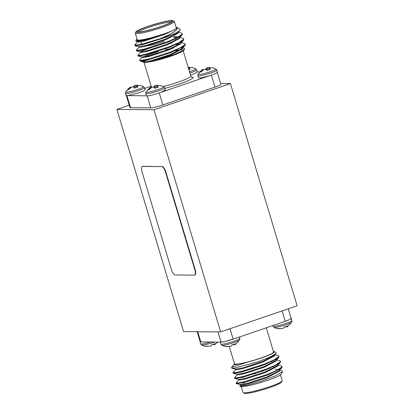 <?xml version="1.0" encoding="UTF-8"?>
<svg xmlns="http://www.w3.org/2000/svg" width="414" height="414" viewBox="0 0 414 414"><rect width="100%" height="100%" fill="white"/><g stroke="black" fill="none" stroke-linecap="round" stroke-linejoin="round"><path stroke-width="0.62" d="M198.477 77.904L201.965 77.713L209.562 75.695L215.332 73.594L217.474 72.207L216.848 70.111A9.915 1.082 163.3 0 1 207.657 73.992A9.915 1.082 163.3 0 1 197.851 75.809L198.477 77.904M199.693 71.922L197.199 71.896M190.492 75.131L195.46 73.237L197.23 71.989M151.172 86.19L144.688 88.41M127.626 95.675L138.457 92.938L143.368 91.059L145.123 89.854L144.491 87.752A9.915 1.082 163.3 0 1 135.3 91.639A9.915 1.082 163.3 0 1 125.494 93.455L126.125 95.551L146.478 95.851C147.327 96.384 155.638 94.356 161.02 92.306L165.362 90.04L164.731 87.944A9.915 1.082 163.3 0 1 155.54 91.825A9.915 1.082 163.3 0 1 145.733 93.642L146.478 95.851M161.02 92.306L209.562 75.695M217.35 72.466L220.9 84.29A9.724 1.061 163.3 0 1 214.959 87.116L211.357 75.11M159.24 92.943L162.842 104.949L214.959 87.116M162.842 104.949A9.724 1.061 163.3 0 1 150.784 107.894L147.193 95.919M126.953 95.732L130.545 107.702L150.784 107.894M130.545 107.702A9.724 1.061 163.3 0 1 129.918 107.526L126.368 95.701M160.187 38.652C171.743 33.922 177.446 30.315 177.301 27.836A21.393 2.329 -16.7 0 0 177.094 27.526L180.152 29.156L180.085 30.341L175.94 32.949A24.307 2.65 163.3 0 1 160.187 38.652L143.239 43.786L137.132 45.059L134.757 45.007L137.645 41.855M178.175 32.323L181.089 32.985L182.098 33.612L181.881 34.346L177.145 37.524L167.546 41.674L144.781 48.93L138.68 50.203L136.304 50.151L139.083 47.217L138.892 46.575M175.179 38.481L177.27 38.202M179.723 37.467L182.636 38.129L183.64 38.756L183.423 39.485L178.688 42.663L169.088 46.818L146.323 54.074L140.222 55.347L137.846 55.295L140.625 52.361L140.703 51.357L156.326 45.84M144.719 51.952L156.994 48.065M176.721 43.625L178.812 43.346M181.265 42.611L184.178 43.268L185.182 43.9L184.965 44.629L180.23 47.807L170.635 51.962L147.87 59.218L139.756 60.62A24.307 2.65 -16.7 0 0 149.521 59.492C140.838 62.028 139.409 62.328 145.231 60.387M175.94 32.949L166.195 37.177L143.43 44.427L135.207 45.814L134.954 45.654L135.259 45.204M182.082 33.964L182.289 34.253L181.818 35.283L167.737 42.321L144.972 49.571L136.749 50.958L136.496 50.793L136.806 50.348M172.793 39.553L175.37 39.128M183.63 39.107L183.366 40.427L169.285 47.46L146.52 54.715L138.292 56.097L138.038 55.937L138.348 55.492M174.335 44.696L179.919 43.889M185.172 44.251L184.908 45.566L170.827 52.604L149.521 59.492M177.301 27.836L174.967 29.477C172.669 30.734 169.021 32.23 164.016 33.948L142.99 40.21L136.04 41.209L135.766 40.836L136.361 39.749A21.393 2.329 -16.7 0 0 156.14 36.51M177.094 27.526A21.393 2.329 -16.7 0 0 176.157 27.35M137.044 39.087A21.393 2.329 -16.7 0 0 136.361 39.749M135.3 33.27L137.241 39.749A20.421 2.225 -16.7 0 0 163.882 33.948A20.421 2.225 -16.7 0 0 176.359 28.017L174.413 21.533A20.421 2.225 163.3 0 1 161.941 27.469A20.421 2.225 163.3 0 1 135.3 33.27A20.421 2.225 163.3 0 1 135.347 33.001L135.999 31.811A19.448 2.117 -16.7 0 0 161.325 26.537A19.448 2.117 -16.7 0 0 173.026 20.7A19.448 2.117 -16.7 0 0 153.967 24.447A19.448 2.117 -16.7 0 0 135.999 31.811M173.026 20.7L174.227 21.337A20.421 2.225 163.3 0 1 174.413 21.533M160.917 26.537A18.278 1.992 163.3 0 1 137.236 31.909A18.278 1.992 163.3 0 1 154.008 24.571A18.278 1.992 163.3 0 1 172.043 21.466A18.278 1.992 163.3 0 1 160.917 26.537M145.443 60.278A21.393 2.329 163.3 0 1 147.493 59.305M172.467 51.253A21.393 2.329 163.3 0 1 181.772 49.587M154.582 60.92L174.02 54.565L181.332 51.3L184.613 48.935L183.904 50.234A21.393 2.329 163.3 0 1 154.582 60.92L148.305 62.126C144.884 62.649 143.306 62.555 143.57 61.841L144.212 61.049M181.404 49.861A20.421 2.225 -16.7 0 0 171.665 51.564M148.388 59.088A20.421 2.225 -16.7 0 0 146.121 60.165M144.926 60.848A20.421 2.225 -16.7 0 0 143.906 61.971M184.613 48.935L183.899 48.003L182.807 47.755M181.472 47.9L179.769 48.045M158.422 52.826L144.9 57.37M142.271 57.287L139.647 60.014L139.756 60.62M184.908 45.566L182.16 48.428L170.185 54.524L150.748 60.853L143.705 62.121L141.676 61.66L139.606 60.563M171.184 22.221A17.305 1.884 -16.7 0 0 154.313 25.596A17.305 1.884 -16.7 0 0 138.374 32.064M142.385 44.681A17.305 1.884 163.3 0 1 142.049 44.577A17.305 1.884 163.3 0 1 141.888 44.412L141.096 41.778M147.249 45.825A15.365 1.672 -16.7 0 0 164.353 41.338M174.967 29.477L164.208 34.595L144.765 40.924L139.565 42.062L137.541 42.073L137.35 41.431M177.963 32.049L177.979 33.337L165.75 39.734L146.308 46.068L141.107 47.206L139.083 47.217M173.45 37.364L178.765 37.25L179.485 37.545M179.505 37.193L179.521 38.481L167.292 44.878L147.85 51.207L142.649 52.35L140.625 52.361M168.886 43.527L171.919 42.968M179.438 42.275L180.494 42.44M181.053 42.331L181.063 43.625L168.84 50.022L149.397 56.351L144.191 57.494L142.173 57.499L141.976 56.858M142.639 57.003L158.065 51.626M165.605 49.706L173.461 48.112M180.98 47.419L182.036 47.584M182.657 47.91L182.605 48.769L170.382 55.165L148.305 62.126M164.016 33.948L144.574 40.282L137.531 41.545L136.04 41.209M180.085 30.341L177.534 32.996L165.559 39.092L146.116 45.421L139.078 46.689L135.207 45.814M173.937 36.639L179.422 37.027M181.818 35.283L179.076 38.14L167.101 44.236L147.658 50.565L140.62 51.833L136.749 50.958M180.302 41.798L180.965 42.166M183.366 40.427L180.618 43.284L168.643 49.38L149.2 55.709L142.162 56.977L138.292 56.097M145.531 54.953L157.869 50.984M181.844 46.942L182.507 47.31M160.337 85.584A6.795 0.74 163.3 0 1 160.648 85.61L163.747 86.764A9.367 1.019 163.3 0 1 163.742 86.764A9.367 1.019 163.3 0 1 155.157 90.521A9.367 1.019 163.3 0 1 145.904 92.115A9.367 1.019 163.3 0 1 145.909 92.11L145.733 93.642M160.648 85.61A6.795 0.74 163.3 0 1 160.777 85.672L156.973 85.589L158.236 87.106A6.795 0.74 163.3 0 1 154.877 88.254L153.439 87.137L152.538 87.106L151.389 87.639L149.112 89.662A6.795 0.74 163.3 0 1 147.808 89.652L150.82 87.09L151.182 87.784M145.909 92.11L150.712 87.152L151.115 87.835M153.449 87.142A6.795 0.74 163.3 0 1 153.708 87.064L154.458 85.9L155.25 85.574L157.812 85.424M156.508 85.403L157.165 87.504M155.25 85.574L155.861 87.944M154.458 85.9L154.971 88.229M153.708 87.064L153.796 87.364M150.013 87.623L150.313 88.477M156.984 85.926L157.299 87.457M140.098 85.398A6.795 0.74 163.3 0 1 140.408 85.424L143.503 86.573A9.367 1.019 163.3 0 1 134.917 90.335A9.367 1.019 163.3 0 1 125.665 91.924A9.367 1.019 163.3 0 1 125.67 91.924L125.494 93.455M140.408 85.424A6.795 0.74 163.3 0 1 140.537 85.481L136.734 85.398L137.997 86.919A6.795 0.74 163.3 0 1 134.638 88.068L133.199 86.95L132.299 86.914L131.15 87.447L128.873 89.476A6.795 0.74 163.3 0 1 127.569 89.46L130.581 86.899L130.943 87.597M130.477 86.961L130.876 87.649M133.21 86.956A6.795 0.74 163.3 0 1 133.468 86.878L134.224 85.714L135.011 85.382L137.572 85.237M136.268 85.212L136.925 87.313M135.011 85.382L135.621 87.758M134.224 85.714L134.731 88.042M133.468 86.878L133.556 87.178M129.773 87.437L130.074 88.291M136.744 85.734L137.06 87.266M192.215 67.56A6.795 0.74 163.3 0 1 192.526 67.591L195.62 68.74A9.367 1.019 163.3 0 1 189.472 71.725M188.173 67.399L189.69 67.399M192.526 67.591A6.795 0.74 163.3 0 1 192.655 67.648L188.846 67.565L190.114 69.086A6.795 0.74 163.3 0 1 188.82 69.557M188.386 67.378L189.043 69.48M188.862 67.901L189.177 69.433M212.454 67.751A6.795 0.74 163.3 0 1 212.765 67.777L215.86 68.926A9.367 1.019 163.3 0 1 207.269 72.688A9.367 1.019 163.3 0 1 198.021 74.282A9.367 1.019 163.3 0 1 198.021 74.277L197.851 75.809M212.765 67.777A6.795 0.74 163.3 0 1 212.894 67.839L209.086 67.756L210.353 69.273A6.795 0.74 163.3 0 1 206.995 70.421L205.551 69.304L204.656 69.273L203.507 69.8L201.225 71.829A6.795 0.74 163.3 0 1 199.921 71.819L202.932 69.257L203.3 69.95M198.021 74.277L202.829 69.319L203.233 70.002M205.567 69.309A6.795 0.74 163.3 0 1 205.82 69.231L206.576 68.067L207.367 67.741L209.929 67.591M208.625 67.565L209.282 69.666M207.367 67.741L207.973 70.111M206.576 68.067L207.083 70.396M205.82 69.231L205.913 69.531M202.13 69.79L202.43 70.644M209.101 68.087L209.412 69.619M255.247 373.697A3.892 0.424 163.3 0 1 254.672 373.645L254.543 373.216M262.031 371.104A4.859 0.528 163.3 0 1 262.931 371.058M254.289 374.002A4.859 0.528 163.3 0 1 253.741 373.925A4.859 0.528 163.3 0 1 254.579 373.34M285.225 321.326L233.108 339.164C227.622 340.97 223.601 341.954 221.05 342.109L217.992 331.914M221.05 342.104L201.509 341.928L199.998 341.793L200.122 341.534M262.088 371.291A4.859 0.528 163.3 0 1 262.404 371.249M253.849 373.992A4.859 0.528 163.3 0 1 254.636 373.526M236.627 383.079L236.322 383.53L236.575 383.69L244.798 382.308L267.563 375.053L281.644 368.015L282.115 366.99L281.908 366.695M273.654 366.716L271.072 367.146M235.085 377.935L234.779 378.386L235.033 378.546L243.256 377.164L266.021 369.909L280.102 362.871L280.573 361.846L280.366 361.551M272.107 361.572L269.53 362.002M233.543 372.797L233.232 373.242L233.491 373.402L241.714 372.02L264.479 364.765L278.56 357.727L278.824 356.413M231.762 367.886L231.949 368.258L235.002 367.999A24.307 2.65 163.3 0 1 231.561 367.663A24.307 2.65 163.3 0 1 231.617 367.342L234.381 364.304M239.013 379.736L236.125 382.883L238.505 382.94L244.607 381.661L267.372 374.411L276.971 370.256L281.706 367.078L281.924 366.343L280.915 365.717L278.001 365.06M275.548 365.79L273.457 366.074M237.465 374.592L234.583 377.744L236.963 377.796L243.065 376.517L265.829 369.267L275.429 365.112L280.159 361.934L280.376 361.199L279.372 360.573L276.459 359.916M274.006 360.646L271.915 360.93M235.923 369.448L233.041 372.6L235.416 372.652L241.522 371.379L264.287 364.123L273.887 359.968L278.617 356.79L278.834 356.061L277.83 355.429L274.917 354.772M282.524 371.668L281.111 374.251A21.393 2.329 163.3 0 1 261.343 382.35A21.393 2.329 163.3 0 1 240.384 386.474L239.753 386.138L246.998 385.186L261.576 381.051L275.796 375.721L282.524 371.668L281.784 370.711L279.543 370.204M241.315 386.65L243.059 392.467A20.421 2.225 -16.7 0 0 243.251 392.663A20.421 2.225 -16.7 0 0 263.257 388.73A20.421 2.225 -16.7 0 0 282.131 380.999A20.421 2.225 -16.7 0 0 282.177 380.73L280.433 374.913M282.131 380.999L281.479 382.189A19.448 2.117 163.3 0 1 263.506 389.553A19.448 2.117 163.3 0 1 244.451 393.3L243.251 392.663M240.555 384.875L239.753 386.138M234.277 363.181L234.086 363.88C234.345 364.439 236.373 364.377 240.177 363.699L246.879 362.291A21.393 2.329 -16.7 0 0 274.301 351.543A21.393 2.329 -16.7 0 0 273.369 351.367M266.3 327.81L273.566 352.029A20.421 2.225 163.3 0 1 261.094 357.965A20.421 2.225 163.3 0 1 234.453 363.766L229.304 346.601M201.504 341.923L200.159 341.659M274.301 351.543L276.076 352.485L276.003 353.639L269.773 357.21L258.051 361.722L235.002 367.999M232.171 366.752C230.893 367.627 235.799 366.136 246.879 362.291M291.145 318.433L289.619 319.608L285.225 321.331L282.1 310.914M267.315 368.693A15.365 1.672 163.3 0 1 270.42 368.149M243.732 377.045A15.365 1.672 163.3 0 1 243.774 376.921A15.365 1.672 163.3 0 1 244.865 376.062M236.575 383.69L240.446 384.565L247.484 383.302L266.926 376.968L278.901 370.877L281.644 368.015M279.243 369.759L275.108 369.252M243.851 376.812L242.273 377.402M235.033 378.546L238.899 379.421L245.942 378.158L265.384 371.829L277.354 365.733L280.102 362.871M277.701 364.615L277.038 364.248M253.068 368.289L240.731 372.258M233.491 373.402L237.357 374.282L244.4 373.014L263.842 366.685L275.812 360.589L278.56 357.727M276.159 359.471L275.496 359.104M231.949 368.258L235.814 369.138L242.858 367.87L262.295 361.541L274.27 355.445L276.003 353.639M240.26 384.451L240.451 385.092L242.475 385.082L247.675 383.944L267.118 377.615L279.346 371.213L279.398 370.354M278.772 370.033L277.716 369.862M238.718 379.307L238.909 379.948L240.927 379.938L246.133 378.8L265.576 372.471L277.804 366.074L277.789 364.781M277.23 364.889L276.174 364.724M237.175 374.163L237.367 374.805L239.385 374.794L244.591 373.656L264.034 367.327L276.257 360.93L276.247 359.637M275.688 359.745L274.632 359.58M235.628 369.019L235.825 369.661L237.843 369.655L243.049 368.512L262.492 362.183L274.715 355.786L274.705 354.493M234.086 363.875L234.283 364.522L235.902 364.568L240.177 363.699M217.78 342.078L214.643 344.686L215.011 343.62A6.795 0.74 -16.7 0 1 211.652 344.769L210.897 345.933L210.11 346.259L205.887 346.176A6.795 0.74 -16.7 0 1 204.713 346.223L201.618 345.074A9.367 1.019 -16.7 0 0 201.618 345.074A9.367 1.019 -16.7 0 0 214.524 342.047M207.476 346.42L204.583 346.161M213.919 344.024L212.817 344.727L211.916 344.686M214.442 344.722L214.131 343.946M212.817 344.727L212.718 344.432M234.898 338.559L225.045 341.503L220.357 342.104M239.69 339.915L234.883 344.872L235.25 343.806A6.795 0.74 -16.7 0 1 231.892 344.955L231.136 346.12L230.344 346.451L226.127 346.363A6.795 0.74 -16.7 0 1 224.952 346.409L221.852 345.26A9.367 1.019 -16.7 0 0 231.033 343.454A9.367 1.019 -16.7 0 0 239.69 339.91L239.866 338.378L239.452 337.001M227.71 346.606L224.823 346.352M234.158 344.21L233.056 344.919L232.156 344.878M234.681 344.909L234.371 344.132M233.056 344.919L232.953 344.619M291.104 318.299L291.352 318.449L289.779 319.572L283.44 321.947M291.808 322.076L287 327.039L287.368 325.973A6.795 0.74 -16.7 0 1 284.009 327.122L283.254 328.286L282.462 328.618L278.239 328.53A6.795 0.74 -16.7 0 1 277.064 328.576L273.97 327.427A9.367 1.019 -16.7 0 0 283.15 325.621A9.367 1.019 -16.7 0 0 291.808 322.076L291.984 320.545L291.352 318.449M279.823 328.757L276.935 328.519M286.271 326.377L285.174 327.086L284.273 327.039M286.798 327.076L286.488 326.299M285.174 327.086L285.07 326.786M220.662 331.935L154.003 109.757L230.443 83.597L297.102 305.78L220.662 331.935L183.557 331.593L116.898 109.41L154.003 109.757M142.235 166.475L142.582 166.356A5.832 1.92 71.1 0 1 142.804 166.319L142.457 166.438A5.832 1.92 -108.9 0 0 142.235 166.475A5.832 1.92 -108.9 0 0 142.1 171.976L171.324 269.39A5.832 1.92 -108.9 0 0 175.018 274.963L194.409 275.144A5.832 1.92 -108.9 0 0 194.632 275.108A5.832 1.92 -108.9 0 0 194.771 269.607L165.543 172.193A5.832 1.92 -108.9 0 0 161.853 166.619L142.457 166.438M161.853 166.619L142.804 166.319M162.2 166.5A5.832 1.92 71.1 0 1 165.89 172.074L165.543 172.193M194.771 269.607L195.118 269.488L165.89 172.074M195.118 269.488A5.832 1.92 71.1 0 1 194.984 274.989L194.632 275.108M220.662 83.509L230.443 83.597M116.898 109.41L129.22 105.192M191.449 77.04A22.361 2.437 163.3 0 1 187.547 80.932A22.361 2.437 163.3 0 1 164.85 88.337M163.235 86.51A20.421 2.225 -16.7 0 0 190.797 76.155L191.713 77.17M195.62 68.74L196.609 69.919A9.915 1.082 163.3 0 1 189.866 73.035M197.752 331.723L200.811 341.917M229.982 328.747L233.113 339.164M201.618 345.074L200.63 343.889A9.915 1.082 -16.7 0 0 210.648 342.011M221.852 345.26L220.869 344.081A9.915 1.082 -16.7 0 0 233.806 341.26A9.915 1.082 -16.7 0 0 239.866 338.378M273.97 327.427L272.981 326.248A9.915 1.082 -16.7 0 0 285.924 323.427A9.915 1.082 -16.7 0 0 291.984 320.545M166.909 54.048L166.718 53.406M165.367 48.909L165.176 48.262M163.825 43.765L163.633 43.123M159.54 56.552L159.349 55.911M157.998 51.414L157.806 50.767M156.456 46.27L156.264 45.628M134.757 45.007L134.954 45.654M136.304 50.151L136.496 50.793M137.846 55.295L138.038 55.937M182.098 33.612L182.289 34.253M183.64 38.756L183.832 39.397M185.182 43.894L185.374 44.541M143.963 62.147L151.581 87.54M183.221 50.901L190.797 76.155M182.786 48.117L182.595 47.475M163.742 86.759L164.731 87.944M143.503 86.573L144.491 87.752M130.472 86.961L125.67 91.924M196.609 69.919L197.235 72.015M215.86 68.926L216.848 70.111M253.001 368.072L253.192 368.714M260.37 365.567L260.561 366.209M261.912 370.711L262.109 371.353M282.115 366.985L281.924 366.343M280.573 361.841L280.376 361.199M279.026 356.702L278.834 356.056M236.322 383.53L236.125 382.883M234.779 378.386L234.583 377.744M233.232 373.242L233.041 372.6M231.69 368.098L231.561 367.663M291.166 318.506L288.258 308.808M200.185 341.736L197.178 331.717M243.173 382.008L243.815 384.156M275.941 370.768L276.133 371.41M279.331 369.925L279.522 370.566M200.63 343.889L199.998 341.793M220.869 344.081L220.274 342.104M272.981 326.248L272.785 325.59"/></g></svg>
